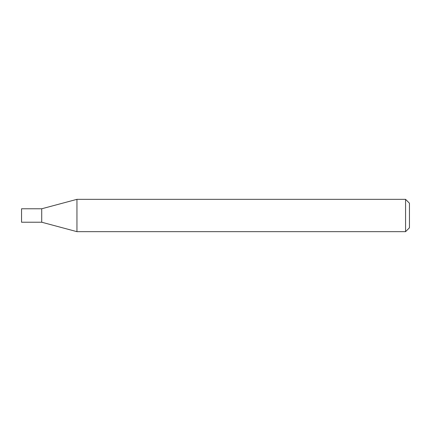 <?xml version="1.0" encoding="UTF-8"?>
<svg xmlns="http://www.w3.org/2000/svg" width="431" height="431" viewBox="0 0 431 431"><rect width="100%" height="100%" fill="white"/><g stroke="black" fill="none" stroke-linecap="round" stroke-linejoin="round"><path stroke-width="0.65" d="M76.95 199.337L41.721 208.776L41.721 215.5L41.721 208.776L21.55 208.776L21.55 222.224L41.721 222.224L76.95 231.662L405.571 231.662L405.571 199.337L76.95 199.337L76.95 231.662M41.721 215.5L41.721 222.224L41.721 215.5M405.571 199.337L409.45 203.216L409.45 227.783L405.571 231.662"/></g></svg>
